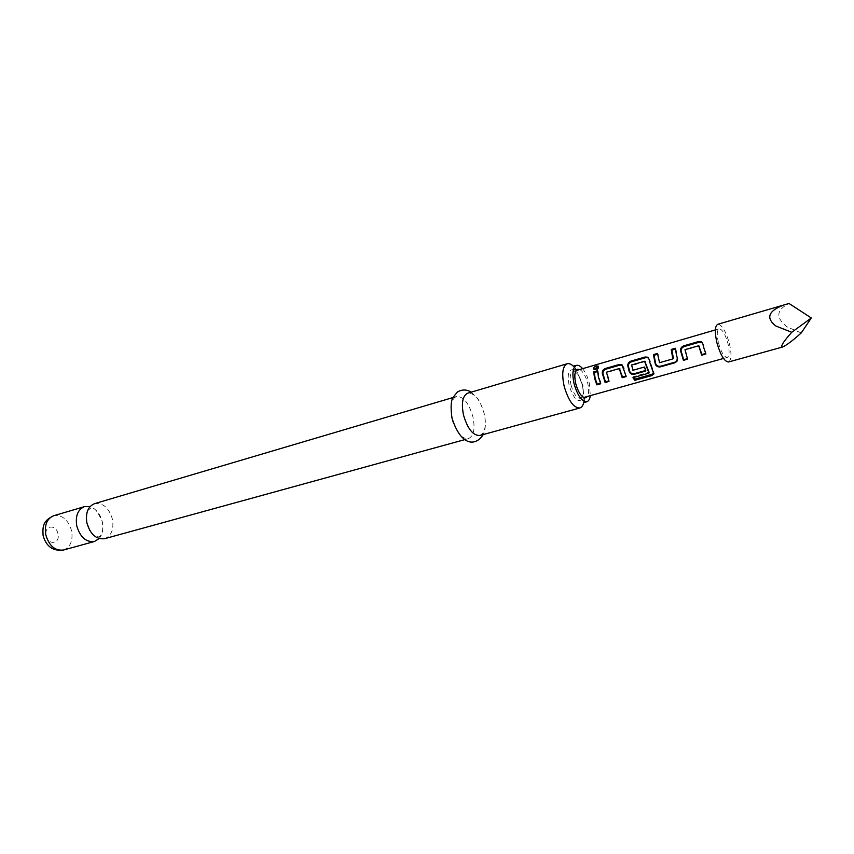 <?xml version="1.0" encoding="UTF-8"?>
<svg xmlns="http://www.w3.org/2000/svg" width="854" height="854" viewBox="0 0 854 854"><rect width="100%" height="100%" fill="white"/><g stroke="black" fill="none" stroke-linecap="round" stroke-linejoin="round"><path stroke-width="0.64" stroke-dasharray="4.27 3.2" d="M598.227 367.006L598.718 367.188C599.177 368.202 598.366 369.216 596.284 370.241L594.128 369.344M94.591 503.636C103.088 502.622 109.045 507.863 112.461 519.349C113.988 529.437 111.372 535.885 104.604 538.703M699.074 346.041L685.538 349.926L687.353 358.648M702.073 342.411L703.515 344.493L705.906 353.994M657.537 354.261L658.103 354.1L659.192 362.491M675.429 349.094L675.973 348.934L677.297 357.954M645.144 361.52L631.992 365.565L633.39 370.006L644.759 366.772L646.126 370.337L645.592 370.487M648.357 357.805L649.841 359.908L653.63 372.098M619.716 368.821L607.066 372.461L609.329 380.756L608.774 380.916M622.395 365.245L623.879 367.369L626.153 376.571M597.565 371.575L598.184 371.405L599.017 377.265L601.045 383.104L600.49 383.265M584.04 401.241L582.94 385.496L575.831 369.12L574.336 367.241M582.641 368.672C585.556 372.344 587.776 377.212 589.324 383.265L590.338 395.637M99.117 538.564C102.565 534.423 103.654 528.978 102.405 522.21C100.345 514.055 96.214 508.867 90.012 506.646M453.645 423.605C458.022 434.248 462.964 439.255 468.462 438.614C473.778 436.01 475.272 428.74 472.935 416.795C468.899 403.024 463.402 396.267 456.442 396.523C451.232 399.085 449.759 406.333 452.044 418.257M479.852 435.487C485.104 432.882 486.556 425.591 484.197 413.592C480.14 399.747 474.664 392.947 467.768 393.171M579.738 369.515C583.122 371.575 585.78 376.176 587.712 383.318C589.057 389.253 588.961 393.63 587.424 396.448M582.385 384.983L583.41 392.691L581.83 399.661C577.347 402.618 573.119 397.868 569.159 385.421C567.12 374.415 568.497 369.195 573.29 369.75L578.307 374.831L582.385 384.983M571.038 385.122C573.621 393.929 576.792 398.348 580.539 398.37C583.367 396.875 583.987 392.328 582.396 384.748C579.834 375.952 576.653 371.554 572.874 371.522C570.088 372.995 569.479 377.532 571.038 385.122M718.481 342.924C721.224 352.318 724.149 357.143 727.256 357.41C729.497 356.033 729.7 351.325 727.886 343.297C725.163 333.946 722.238 329.132 719.1 328.843C716.88 330.199 716.677 334.896 718.481 342.924M728.526 361.989C731.483 360.164 731.761 353.951 729.359 343.361C725.772 331.021 721.908 324.669 717.755 324.285M801.233 332.953L787.1 326.922C775.507 317.816 776.147 310.002 789.021 303.48M598.184 371.405L597.533 370.753M601.045 383.104L600.714 383.766M609.329 380.756L608.998 381.428M606.852 372.782L606.244 372.557M607.066 372.461L606.457 372.205M626.462 375.899L625.918 376.059M623.879 367.369L623.281 367.081M633.583 377.511L633.113 376.753L648.923 372.291L648.762 373.23M633.113 376.753L632.942 377.692M653.78 371.138L653.844 372.984M649.841 359.908L649.254 359.609M646.126 370.337L645.827 370.999M631.992 365.565L631.405 365.331M632.216 365.234L631.618 364.968M677.724 357.655L677.265 360.698M675.973 348.934L675.365 348.251M660.003 362.427L673.24 358.659M658.103 354.1L657.484 353.428M687.854 358.509L687.577 359.182M685.314 350.257L684.759 350.001M685.538 349.926L684.983 349.638M703.515 344.493L702.959 344.173M595.633 369.408L596.284 370.241M63.506 550.008C70.38 547.19 73.092 540.838 71.64 530.964C68.299 519.734 62.321 514.652 53.717 515.731M46.191 535.575C48.059 545.813 60.41 543.891 57.987 533.867C56.204 523.769 43.821 525.423 46.191 535.575M598.28 366.398L598.718 367.188M86.361 518.506C87.428 507.682 88.474 510.649 90.513 508.29C93.759 506.443 97.73 511.044 102.405 522.104C103.366 530.793 102.128 535.725 98.69 536.899C95.456 535.949 96.758 539.162 89.766 530.43M575.831 369.12L574.144 365.822M471.141 392.167L477.012 397.772C479.724 401.081 482.115 406.408 484.207 413.763C486.075 421.972 485.755 428.911 483.236 434.547M464.95 439.586L468.462 438.614M585.791 397.783L581.83 399.661M580.539 398.37L583.698 397.494M723.498 358.456L727.256 357.41M572.874 371.522L576.023 370.604M715.353 329.932L719.1 328.843M583.41 392.691L582.481 384.908L578.307 374.831M577.646 369.259L573.29 369.75M452.951 397.558L456.442 396.523M584.317 398.85L584.627 402.544M593.84 369.184L594.416 370.038"/><path stroke-width="1.28" d="M596.359 366.024L598.067 366.035C598.59 367.167 597.779 368.287 595.633 369.408L593.84 369.184C593.156 367.946 593.989 366.889 596.359 366.024L596.935 367.199L598.227 367.006M464.95 439.586L104.604 538.703C96.224 539.632 90.31 534.369 86.884 522.904C85.411 512.859 87.973 506.443 94.591 503.636L452.951 397.558M687.353 358.648L683.691 359.694L681.065 350.941C681.012 348.795 682.165 347.3 684.534 346.468L699.159 342.24L702.073 342.411M705.682 353.46L701.945 354.517L698.839 345.913M677.265 360.698L675.151 362.107L660.825 366.174C658.423 366.644 656.726 365.896 655.744 363.921L654.047 355.264L657.537 354.261M672.888 358.872L673.432 358.317L671.863 350.129L675.429 349.094M645.592 370.487L634.661 373.582C632.302 374.052 630.647 373.305 629.665 371.341L628.363 366.078C628.33 363.975 629.451 362.523 631.725 361.712L645.709 357.677L648.357 357.805M649.051 372.227L644.845 361.381M608.774 380.916L605.443 381.855L602.881 373.401C602.86 371.319 603.959 369.878 606.191 369.088L619.865 365.138L622.395 365.245M625.918 376.059L622.513 377.02L619.396 368.682M600.49 383.265L597.192 384.193L595.153 378.365L594.331 372.515L597.565 371.575M574.336 367.241C571.732 364.348 569.351 363.174 567.195 363.74C562.583 366.174 561.569 373.636 564.131 386.136C568.401 400.675 573.632 407.956 579.823 407.988C581.948 407.326 583.357 405.074 584.04 401.241M590.338 395.637C589.847 399.096 588.684 401.113 586.869 401.69C581.841 401.647 577.571 395.669 574.069 383.734C571.945 373.476 572.756 367.348 576.493 365.363C578.35 364.893 580.4 365.992 582.641 368.672M90.012 506.646L84.514 506.614C77.874 509.422 75.28 515.827 76.743 525.808C80.148 537.209 86.062 542.429 94.463 541.489L99.117 538.564M452.044 418.257L453.645 423.605M567.195 363.74L467.768 393.171C462.612 395.722 461.192 402.992 463.498 414.98C467.597 428.857 473.041 435.7 479.852 435.487L579.823 407.988M587.424 396.448L585.791 397.783C581.841 397.74 578.489 393.043 575.745 383.681C574.08 375.632 574.71 370.817 577.646 369.259L579.738 369.515M703.611 347.183L705.906 353.994L701.689 355.189L698.679 345.753L684.983 349.638L687.577 359.182L683.424 360.356L680.499 350.631C680.446 348.261 681.577 346.639 683.915 345.785L698.551 341.547L701.369 341.76L702.959 344.173L703.611 347.183M676.443 354.954L677.297 357.954L676.816 361.445L674.874 362.779L660.526 366.836C658.114 367.295 656.374 366.419 655.306 364.21L653.427 354.602L657.484 353.428L659.555 362.694L672.803 358.926L671.244 349.446L675.365 348.251L676.443 354.954M649.862 362.566L653.844 374.063L651.623 375.632L634.842 380.329L632.942 377.692L648.923 373.113L644.556 361.253L631.618 364.968L632.931 370.284L644.311 367.039L645.827 370.999L634.351 374.255C631.981 374.692 630.273 373.828 629.217 371.65L627.765 365.79C627.733 363.462 628.843 361.882 631.085 361.05L645.08 357.004L647.695 357.207L649.254 359.609L649.862 362.566M623.879 369.995L626.153 376.571L622.203 377.692L619.257 368.565L606.457 372.205L608.998 381.428L605.112 382.528L602.262 373.113C602.241 370.817 603.33 369.259 605.539 368.437L619.225 364.487L621.744 364.679L623.879 369.995M598.462 377.276L600.714 383.766L596.85 384.866L594.597 378.375L593.679 371.874L597.533 370.753L598.462 377.276M811.3 317.966L789.021 303.48L717.755 324.285C714.841 326.068 714.563 332.259 716.944 342.87C720.562 355.264 724.427 361.637 728.526 361.989L782.542 347.023C786.502 345.272 792.736 340.586 801.233 332.953L811.3 317.966L791.754 332.291C783.267 341.792 780.204 346.703 782.542 347.023M785.178 304.472C768.451 310.525 765.344 317.709 775.838 326.004L791.754 332.291M594.331 372.515L593.679 371.874M597.192 384.193L596.85 384.866M594.128 369.344L596.935 367.199M606.191 369.088L605.539 368.437M602.881 373.401L602.262 373.113M605.443 381.855L605.112 382.528M620.025 369.003L619.428 368.768M622.513 377.02L622.203 377.692M619.865 365.138L619.225 364.487M649.083 372.024L648.912 372.942M653.844 372.984L651.591 374.426L634.821 379.133L633.583 377.511M634.821 379.133L634.842 380.329M651.591 374.426L651.623 375.632M645.709 357.677L645.08 357.004M631.725 361.712L631.085 361.05M628.363 366.078L627.765 365.79M634.661 373.582L634.351 374.255M645.453 361.701L644.877 361.455M660.825 366.174L660.526 366.836M675.151 362.107L674.874 362.779M671.863 350.129L671.244 349.446M654.047 355.264L653.427 354.602M684.534 346.468L683.915 345.785M681.065 350.941L680.499 350.631M683.691 359.694L683.424 360.356M699.405 346.212L698.85 345.955M701.945 354.517L701.689 355.189M699.159 342.24L698.551 341.547M63.506 550.008C53.087 551.374 46.287 546.592 43.106 535.671C42.38 524.698 43.725 520.726 53.717 515.731C47.002 518.549 44.344 524.868 45.742 534.689C49.094 545.887 55.019 551.001 63.506 550.008L94.463 541.489M89.766 530.43L86.884 523.022L86.361 518.506M574.144 365.822L576.493 365.363M483.236 434.547C476.351 445.799 461.384 447.56 452.001 418.076C450.528 407.774 450.88 400.857 453.058 397.313L457.52 391.943C462.238 389.285 466.775 389.36 471.141 392.167M583.698 397.494L723.498 358.456M576.023 370.604L715.353 329.932M53.717 515.731L84.514 506.614M584.627 402.544L586.869 401.69M619.331 368.597L619.876 368.821M621.744 364.679L622.342 365.181M648.933 373.049L649.093 372.173M653.844 374.063L653.886 373.187M647.695 357.207L648.335 357.762M676.816 361.445L677.201 360.762M701.369 341.76L702.041 342.401"/></g></svg>

